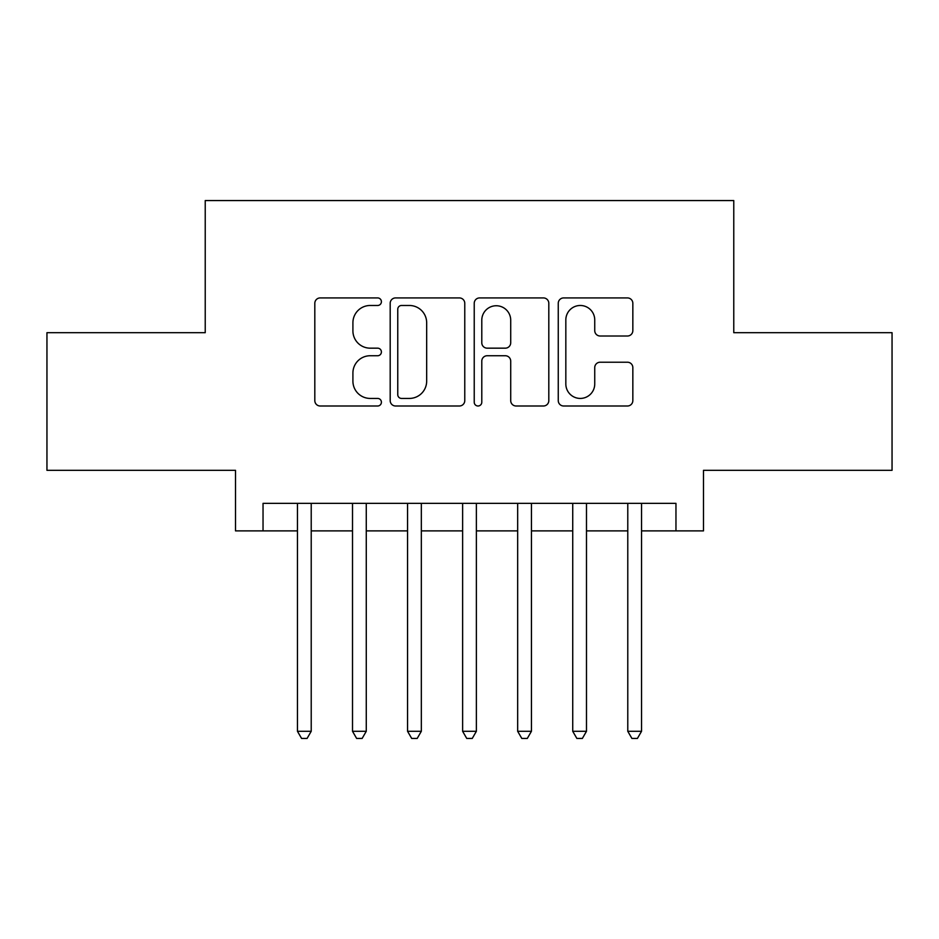 <?xml version="1.0" encoding="UTF-8"?>
<svg xmlns="http://www.w3.org/2000/svg" width="939" height="939" viewBox="0 0 939 939"><rect width="100%" height="100%" fill="white"/><g stroke="black" fill="none" stroke-linecap="round" stroke-linejoin="round"><path stroke-width="1.41" d="M381.41 301.701A3.779 3.779 0 0 0 377.631 297.921L320.211 297.921A5.399 5.399 0 0 0 314.811 303.32L314.811 400.589A5.399 5.399 0 0 0 320.211 406L377.631 406A3.779 3.779 0 0 0 381.41 402.209A3.779 3.779 0 0 0 377.631 398.429L370.201 398.429A17.289 17.289 0 0 1 352.911 381.14L352.911 373.029A17.289 17.289 0 0 1 370.201 355.74L377.631 355.74A3.779 3.779 0 0 0 381.41 351.961A3.779 3.779 0 0 0 377.631 348.169L370.201 348.169A17.289 17.289 0 0 1 352.911 330.88L352.911 322.77A17.289 17.289 0 0 1 370.201 305.48L377.631 305.48A3.779 3.779 0 0 0 381.41 301.701M627.428 336.009A5.399 5.399 0 0 0 632.839 330.61L632.839 303.32A5.399 5.399 0 0 0 627.428 297.921L563.67 297.921A5.399 5.399 0 0 0 558.259 303.32L558.259 400.589A5.399 5.399 0 0 0 563.67 406L627.428 406A5.399 5.399 0 0 0 632.839 400.589L632.839 367.63A5.399 5.399 0 0 0 627.428 362.219L600.138 362.219A5.399 5.399 0 0 0 594.739 367.63L594.739 383.981A14.461 14.461 0 0 1 580.279 398.429A14.461 14.461 0 0 1 565.83 383.981L565.83 319.941A14.461 14.461 0 0 1 580.279 305.48A14.461 14.461 0 0 1 594.739 319.941L594.739 330.61A5.399 5.399 0 0 0 600.138 336.009L627.428 336.009M263.037 530.887L263.037 503.363L675.963 503.363L675.963 530.887L703.487 530.887L703.487 470.322L892.05 470.322L892.05 332.688L733.77 332.688L733.77 200.559L205.23 200.559L205.23 332.688L46.95 332.688L46.95 470.322L235.513 470.322L235.513 530.887L297.452 530.887M464.77 303.32A5.399 5.399 0 0 0 459.371 297.921L395.601 297.921A5.399 5.399 0 0 0 390.19 303.32L390.19 400.589A5.399 5.399 0 0 0 395.601 406L459.371 406A5.399 5.399 0 0 0 464.77 400.589L464.77 303.32M479.629 297.921L543.399 297.921A5.399 5.399 0 0 1 548.81 303.32L548.81 400.589A5.399 5.399 0 0 1 543.399 406L516.11 406A5.399 5.399 0 0 1 510.71 400.589L510.71 361.139A5.399 5.399 0 0 0 505.299 355.74L487.2 355.74A5.399 5.399 0 0 0 481.789 361.139L481.789 402.209A3.779 3.779 0 0 1 478.01 406A3.779 3.779 0 0 1 474.23 402.209L474.23 303.32A5.399 5.399 0 0 1 479.629 297.921M311.22 530.887L352.512 530.887M366.269 530.887L407.561 530.887M421.329 530.887L462.622 530.887M476.378 530.887L517.671 530.887M531.439 530.887L572.731 530.887M586.488 530.887L627.78 530.887M641.548 530.887L675.963 530.887M401.54 305.48A3.779 3.779 0 0 0 397.76 309.26L397.76 394.65A3.779 3.779 0 0 0 401.54 398.429L409.381 398.429A17.289 17.289 0 0 0 426.67 381.14L426.67 322.77A17.289 17.289 0 0 0 409.381 305.48L401.54 305.48M510.71 320.211A14.461 14.461 0 0 0 496.25 305.75A14.461 14.461 0 0 0 481.789 320.211L481.789 342.77A5.399 5.399 0 0 0 487.2 348.169L505.299 348.169A5.399 5.399 0 0 0 510.71 342.77L510.71 320.211M311.22 503.363L311.22 731.293L297.452 731.293L297.452 503.363M311.22 731.293L307.088 738.441L301.583 738.441L297.452 731.293M366.269 503.363L366.269 731.293L352.512 731.293L352.512 503.363M366.269 731.293L362.137 738.441L356.632 738.441L352.512 731.293M421.329 503.363L421.329 731.293L407.561 731.293L407.561 503.363M421.329 731.293L417.198 738.441L411.693 738.441L407.561 731.293M476.378 503.363L476.378 731.293L462.622 731.293L462.622 503.363M476.378 731.293L472.258 738.441L466.742 738.441L462.622 731.293M531.439 503.363L531.439 731.293L517.671 731.293L517.671 503.363M531.439 731.293L527.307 738.441L521.802 738.441L517.671 731.293M586.488 503.363L586.488 731.293L572.731 731.293L572.731 503.363M586.488 731.293L582.368 738.441L576.863 738.441L572.731 731.293M641.548 503.363L641.548 731.293L627.78 731.293L627.78 503.363M641.548 731.293L637.417 738.441L631.912 738.441L627.78 731.293"/></g></svg>

